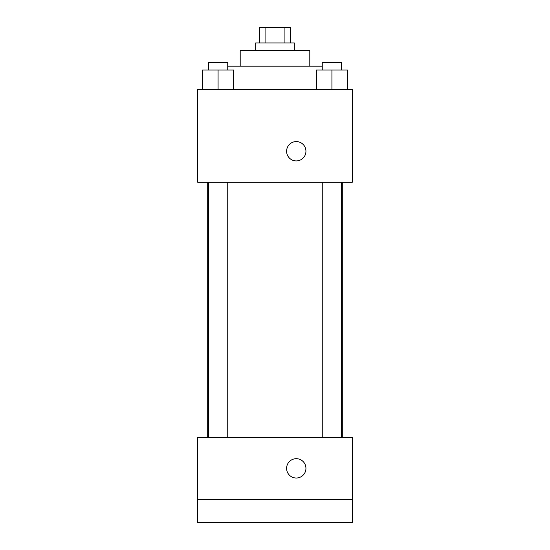 <?xml version="1.0" encoding="UTF-8"?>
<svg xmlns="http://www.w3.org/2000/svg" width="550" height="550" viewBox="0 0 550 550"><rect width="100%" height="100%" fill="white"/><g stroke="black" fill="none" stroke-linecap="round" stroke-linejoin="round"><path stroke-width="0.82" d="M265.079 42.969L265.079 27.5L259.531 27.5L259.531 42.969M265.079 27.5L290.469 27.5L290.469 42.969M284.921 42.969L284.921 27.5M255.667 50.703L255.667 42.969L294.332 42.969L294.332 50.703M240.199 66.172L240.199 50.703L309.801 50.703L309.801 66.172M227.741 66.172L322.259 66.172M197.656 89.375L352.344 89.375L352.344 182.188L197.656 182.188L197.656 89.375M296.271 160.916A9.666 9.666 0 0 1 287.897 146.417A9.666 9.666 0 0 1 304.645 146.417A9.666 9.666 0 0 1 296.271 160.916M197.656 437.422L352.344 437.422L352.344 522.5L197.656 522.5L197.656 437.422M296.271 478.026A9.666 9.666 0 0 1 287.897 463.526A9.666 9.666 0 0 1 304.645 463.526A9.666 9.666 0 0 1 296.271 478.026M197.656 499.297L352.344 499.297M316.456 89.375L316.456 70.042L347.394 70.042L347.394 89.375L347.394 70.042M331.925 89.375L331.925 70.042M341.591 70.042L341.591 62.301L322.259 62.301L322.259 70.042M202.606 89.375L202.606 70.042L233.544 70.042L233.544 89.375L233.544 70.042M218.075 89.375L218.075 70.042M227.741 70.042L227.741 62.301L208.409 62.301L208.409 70.042M342.753 437.422L342.753 182.188M207.247 437.422L207.247 182.188M322.259 182.188L322.259 437.422M341.591 182.188L341.591 437.422M227.741 437.422L227.741 182.188M208.409 437.422L208.409 182.188"/></g></svg>
